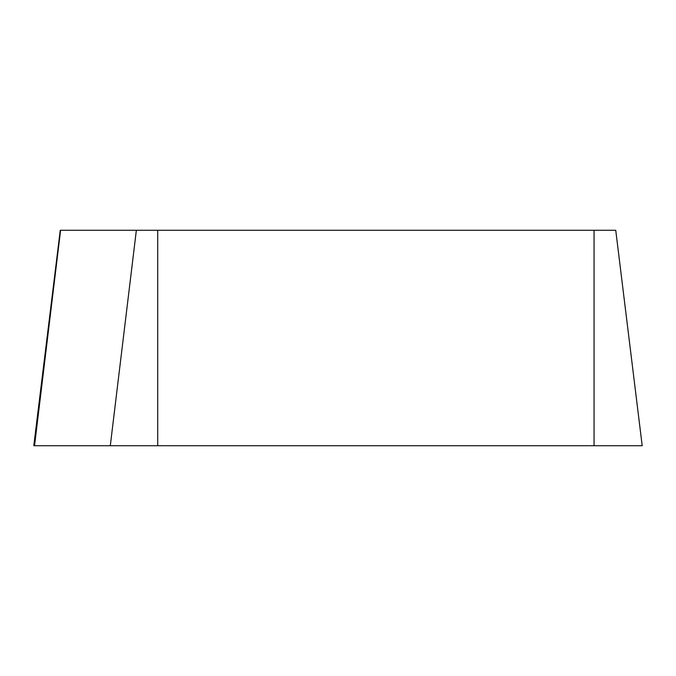<?xml version="1.0" encoding="UTF-8"?>
<svg xmlns="http://www.w3.org/2000/svg" width="676" height="676" viewBox="0 0 676 676"><rect width="100%" height="100%" fill="white"/><g stroke="black" fill="none" stroke-linecap="round" stroke-linejoin="round"><path stroke-width="1.01" d="M642.2 445.729L33.8 445.729L60.257 230.271L615.743 230.271L642.2 445.729M60.587 230.271L34.535 445.729L641.465 445.729M136.358 230.271L110.298 445.729M157.719 445.729L157.719 230.271M594.052 230.271L594.052 445.729"/></g></svg>
